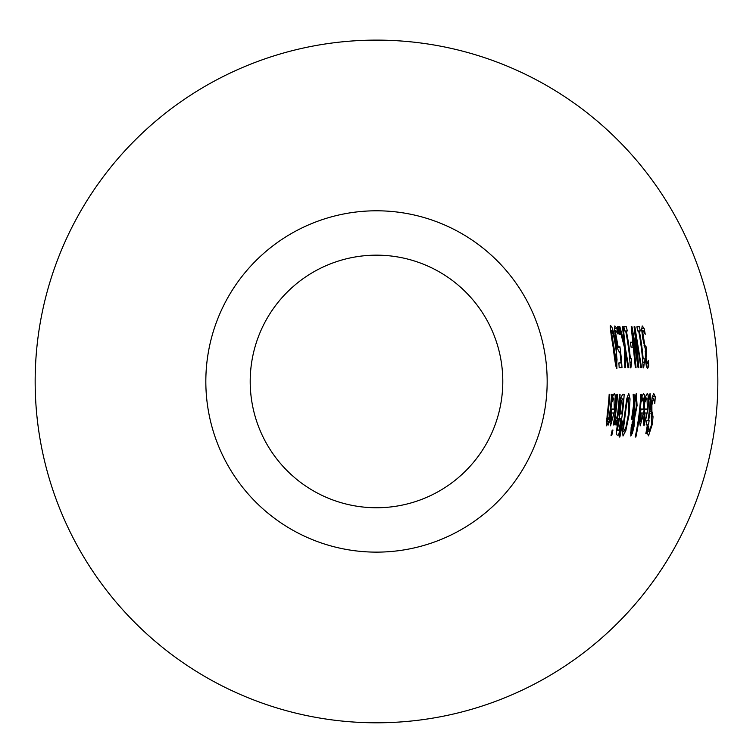 <?xml version="1.0" encoding="UTF-8"?>
<svg xmlns="http://www.w3.org/2000/svg" width="753" height="753" viewBox="0 0 753 753"><rect width="100%" height="100%" fill="white"/><g stroke="black" fill="none" stroke-linecap="round" stroke-linejoin="round"><path stroke-width="1.13" d="M619.022 347.622L619.898 346.625A245.883 245.883 0 0 1 621.997 367.737L619.182 367.737A243.078 243.078 0 0 0 618.862 362.927L621.018 362.927A245.224 245.224 0 0 0 619.945 352.009L619.503 352.235L617.987 349.684L614.486 329.927L614.872 325.917L616.773 328.242A246.09 246.09 0 0 1 617.987 334.05L615.907 330.661L615.672 333.146L617.902 345.731L619.022 347.622L617.451 347.622M617.902 345.731L617.036 345.731M621.997 367.737L619.182 367.737M619.945 352.009L619.004 352.009M615.672 333.146L614.881 333.146M615.907 330.661L614.561 330.661M616.773 328.242L614.363 328.242M644.907 413.002L644.719 421.567L645.848 419.148L646.949 413.002L644.276 413.002M644.333 419.176L643.636 419.176M644.719 421.567L643.467 421.567M647.382 409.058L644.709 409.058L647.382 409.058L647.006 398.036L645.688 398.036M647.006 398.036L645.603 399.401M646.13 399.401L645.434 401.754A269.696 269.696 0 0 0 645.801 396.106L647.241 393.518L648.041 394.685L648.521 401.471L648.004 409.425L644.013 425.822L643.429 422.395L644.408 411.882A269.63 269.63 0 0 0 644.709 409.058M643.655 409.058L643.297 398.036L641.716 401.754A265.988 265.988 0 0 0 642.083 396.106L643.533 393.518L644.333 394.685L644.803 401.462L644.276 409.425L640.257 425.822L639.683 422.395L640.671 411.882A265.922 265.922 0 0 0 640.982 409.058L643.655 409.058L640.982 409.058M642.422 399.401L641.885 399.401M643.297 398.036L641.97 398.036M640.972 421.567L642.102 419.148L643.222 413.002L641.18 413.002L640.972 421.567L639.721 421.567M640.587 419.176L639.899 419.176M641.18 413.002L640.549 413.002M648.681 426.744L649.359 431.196L651.524 424.758L651.091 405.905L652.192 397.208L653.717 393.49L655.242 396.671A279.156 279.156 0 0 1 654.781 403.514L653.519 398.205L651.882 405.039L651.9 411.317L653.039 416.786L652.333 424.193L648.502 435.912L647.467 433.257A275.871 275.871 0 0 0 648.634 426.744L648.634 426.744M649.359 431.196L647.853 431.196M653.039 416.786L651.185 416.786M652.625 413.171L650.686 413.171M653.519 398.205L652.013 398.205M655.242 396.671L652.296 396.671M641.443 394.214A265.254 265.254 0 0 1 635.871 437.004L635.212 437.004A264.604 264.604 0 0 0 640.794 394.214L641.443 394.214L640.794 394.214M635.871 437.004L635.212 437.004M649.698 398.139L649.077 399.128A273.151 273.151 0 0 0 649.34 394.487L650.103 393.621L650.592 403.646A274.986 274.986 0 0 1 648.681 420.673L649.124 420.673A275.429 275.429 0 0 1 648.474 424.956L648.032 424.956A274.986 274.986 0 0 1 646.469 433.784L645.81 433.784A274.346 274.346 0 0 0 647.373 424.956L646.168 424.956A273.151 273.151 0 0 0 646.827 420.673L648.022 420.673A274.346 274.346 0 0 0 649.745 406.036L650.121 400.059L649.698 398.139L649.142 398.139M646.469 433.784L645.81 433.784M648.474 424.956L647.373 424.956M648.681 420.673L648.022 420.673M625.865 430.5L623.023 436.043L622.505 430.5L626.731 398.93L628.717 393.358L630.045 398.93L629.075 414.696L625.865 430.5L624.783 430.5M624.021 431.328L625.988 427.083L628.36 414.696L628.444 398.064C627.908 396.577 626.835 402.121 625.225 414.696L623.682 427.083L624.021 431.328L622.439 431.328M628.444 398.064L626.891 398.064M633.828 419.308L631.927 427.017L631.532 432.589L633.781 423.092L633.828 419.308L633.019 419.308M631.532 432.589L630.412 432.589M632.793 422.631L632.134 422.631M634.478 402.516L634.685 415.458L636.247 406.799L635.89 397.838L634.478 402.516L633.602 402.516M635.89 397.838L634.77 397.838M634.685 415.458L633.81 415.458M633.762 407.392L632.219 419.242L631.541 419.242A257.827 257.827 0 0 0 631.918 416.588L633.668 404.342L633.141 394.214L634.026 394.214L634.365 400.097L636.323 393.358L637.085 405.472L634.751 417.416L634.017 426.546L632.426 433.088L630.788 436.043L631.146 427.544L633.781 417.35L633.762 407.392L633.217 407.392M632.219 419.242L631.541 419.242M632.426 433.088L630.374 433.088M634.751 417.416L633.744 417.416M634.365 400.097L633.499 400.097M634.026 394.214L633.141 394.214M622.825 421.068L619.879 437.004L619.098 437.004L622.355 421.068M619.879 437.004L619.098 437.004M617.498 429.474L618.9 430.528A247.313 247.313 0 0 0 621.018 418.546L620.237 418.546L619.23 419.91L617.498 429.474L616.585 429.474M620.237 418.546L618.891 418.546M618.232 430.528L616.434 430.528M621.357 400.587L620.124 412.936L621.667 413.999A247.313 247.313 0 0 0 623.202 398.864L621.357 400.587L620.472 400.587M622.646 398.864L620.764 398.864M620.124 412.936L619.201 412.936M620.886 413.999L619.173 413.999M617.215 435.178L616.208 433.521L617.187 425.953L619.371 417.19A245.478 245.478 0 0 0 619.399 416.993L619.71 406.799L621.027 397.537L622.693 394.214L624.171 394.214A248.001 248.001 0 0 1 618.608 435.178L617.215 435.178M615.709 419.647L617.281 416.023A243.247 243.247 0 0 0 619.418 394.214L620.067 394.214A243.897 243.897 0 0 1 616.491 424.956L615.832 424.956A243.247 243.247 0 0 0 616.613 420.372L614.448 424.786A241.864 241.864 0 0 0 615.361 419.412L615.323 419.647M616.613 420.372L615.21 420.372M616.491 424.956L615.832 424.956M620.067 394.214L619.418 394.214M617.507 394.214A241.346 241.346 0 0 1 613.893 424.956L613.234 424.956A240.696 240.696 0 0 0 616.858 394.214L617.507 394.214L616.858 394.214M613.893 424.956L613.234 424.956M612.942 430.067A241.384 241.384 0 0 1 611.775 435.441L611.022 435.441A240.649 240.649 0 0 0 612.189 430.067L612.942 430.067L612.189 430.067M611.775 435.441L611.022 435.441M611.718 413.002L611.37 421.567L612.556 419.148L613.77 413.002L611.088 413.002M611.031 419.176L610.335 419.176M611.37 421.567L610.118 421.567M614.26 409.058L611.587 409.058L614.26 409.058L614.006 398.036L612.688 398.036M614.006 398.036L612.584 399.401M613.121 399.401L612.396 401.754A236.771 236.771 0 0 0 612.81 396.106L614.279 393.518L615.069 394.685L615.493 401.434L614.881 409.425L610.57 425.822L610.062 422.395L611.238 411.882A236.696 236.696 0 0 0 611.587 409.058M647.345 363.859L648.371 360.273A272.699 272.699 0 0 1 648.766 366.08L647.561 368.603L646.356 366.278L645.368 358.71L645.387 349.552A270.769 270.769 0 0 0 645.34 349.147L642.855 338.925L641.678 329.701L642.196 325.917L644.135 328.44A272.84 272.84 0 0 1 645.227 334.247L643.184 330.661L642.827 332.948L644.803 345.269L646.065 346.728A271.795 271.795 0 0 1 646.611 351.274L646.018 358.146L647.345 363.859L645.923 363.859M648.766 366.08L646.309 366.08M646.385 351.274L645.114 351.274M645.773 346.728L644.37 346.728M642.827 332.948L641.998 332.948M643.184 330.661L641.754 330.661M644.135 328.44L641.612 328.44M609.826 394.214L609.177 394.214L609.826 394.214A233.675 233.675 0 0 1 608.198 411.74L607.558 420.908L609.168 417.19A235.397 235.397 0 0 0 611.549 394.214L612.198 394.214L611.549 394.214M612.198 394.214A236.047 236.047 0 0 1 608.499 424.956L607.84 424.956A235.397 235.397 0 0 0 608.462 421.539L606.259 421.539M607.558 420.908L606.325 420.908M608.499 424.956L607.84 424.956M608.462 421.539L606.494 425.822L607.219 414.169A233.025 233.025 0 0 0 609.177 394.214M631.993 326.774L638.007 360.772L634.092 326.774L634.864 326.774L641.537 367.737L640.841 367.737L635.814 333.777L638.789 367.737L638.092 367.737L632.953 333.381L636.04 367.737L635.363 367.737L631.212 326.774L631.993 326.774L631.212 326.774M638.007 360.772L637.424 360.772M634.864 326.774L634.092 326.774M636.04 367.737L635.363 367.737M632.953 333.381L632.332 333.381M638.789 367.737L638.092 367.737M635.814 333.777L635.268 333.777M641.537 367.737L640.841 367.737M639.429 326.774L636.878 326.774L639.429 326.774A268.557 268.557 0 0 1 640.266 330.962L639.316 330.962A267.626 267.626 0 0 1 643.128 358.409L642.469 358.409M644.06 358.409A268.557 268.557 0 0 1 644.361 362.165L642.77 362.165M644.361 362.165L643.646 367.869L643.118 367.869A266.967 266.967 0 0 0 638.648 330.962L637.716 330.962A266.054 266.054 0 0 0 636.878 326.774M639.316 330.962L638.648 330.962M643.646 367.869L643.118 367.869M626.392 326.774A255.804 255.804 0 0 1 627.277 330.962L626.327 330.962A254.881 254.881 0 0 1 630.336 358.409L631.268 358.409A255.804 255.804 0 0 1 631.579 362.165L630.882 367.869L630.355 367.869A254.222 254.222 0 0 0 625.649 330.962L624.726 330.962A253.309 253.309 0 0 0 623.832 326.774L626.392 326.774L623.832 326.774M626.327 330.962L625.649 330.962M630.882 367.869L630.355 367.869M631.268 358.409L629.668 358.409M631.579 362.165L629.988 362.165M632.332 342.21A258.825 258.825 0 0 1 633.047 347.189L631.099 347.189A256.886 256.886 0 0 0 630.374 342.21L632.332 342.21L630.374 342.21M633.047 347.189L631.099 347.189M618.401 326.774A248.001 248.001 0 0 1 620.039 334.614L619.201 334.614A247.182 247.182 0 0 0 617.554 326.774L618.401 326.774L617.554 326.774M620.039 334.614L619.201 334.614M623.22 326.774L622.477 326.774L623.22 326.774L625.244 347.293L628.793 367.737L628.011 367.737L625.385 351.707L624.679 351.707M628.793 367.737L628.011 367.737M625.385 351.707L625.536 367.737L624.802 367.737L624.482 347.557L619.098 326.774L619.898 326.774L624.256 343.104L622.477 326.774M625.536 367.737L624.802 367.737M625.244 347.293L624.416 347.293M624.256 343.104L623.484 343.104M619.898 326.774L619.098 326.774M613.158 347.255C610.41 330.925 609.61 323.809 610.758 325.917C612.133 325.974 614.034 333.08 616.462 347.227L616.905 368.565C616.105 368.716 614.853 361.609 613.158 347.255M616.622 364.019L617.036 359.708L615.756 347.227L613.488 334.878L611.794 330.463L611.916 334.774L616.622 364.019L615.446 364.019M611.794 330.463L610.579 330.463M376.5 210.793A170.667 170.667 0 0 0 228.696 466.794A170.667 170.667 0 0 0 524.304 466.794A170.667 170.667 0 0 0 376.5 210.793M376.5 40.116A341.335 341.335 0 0 0 80.891 552.128A341.335 341.335 0 0 0 672.109 552.128A341.335 341.335 0 0 0 376.5 40.116M376.5 255.163A126.297 126.297 0 0 0 267.127 444.609A126.297 126.297 0 0 0 485.873 444.609A126.297 126.297 0 0 0 376.5 255.163M616.66 339.819L615.954 339.819M648.004 409.425L644.672 409.425M644.276 409.425L640.944 409.425M652.333 424.193L651.609 424.193M651.9 411.317L650.714 411.317M651.882 405.039L651.166 405.039M650.592 403.646L649.943 403.646M630.045 398.93L628.962 398.93M629.075 414.696L628.36 414.696M623.682 427.083L622.872 427.083M625.225 414.696L624.51 414.696M631.927 427.017L631.249 427.017M634.017 426.546L633.339 426.546M635.984 413.002L635.325 413.002M637.085 405.472L636.37 405.472M619.23 419.91L618.495 419.91M618.044 425.191L617.328 425.191M620.444 406.564L619.728 406.564M614.881 409.425L611.54 409.425M646.639 362.598L645.754 362.598M646.018 358.146L645.321 358.146M644.803 345.269L644.013 345.269M643.617 339.321L642.921 339.321M607.323 418.612L606.607 418.612M608.198 411.74L607.549 411.74M616.462 347.227L615.756 347.227M615.521 359.774L614.834 359.774M611.916 334.774L611.22 334.774"/></g></svg>
